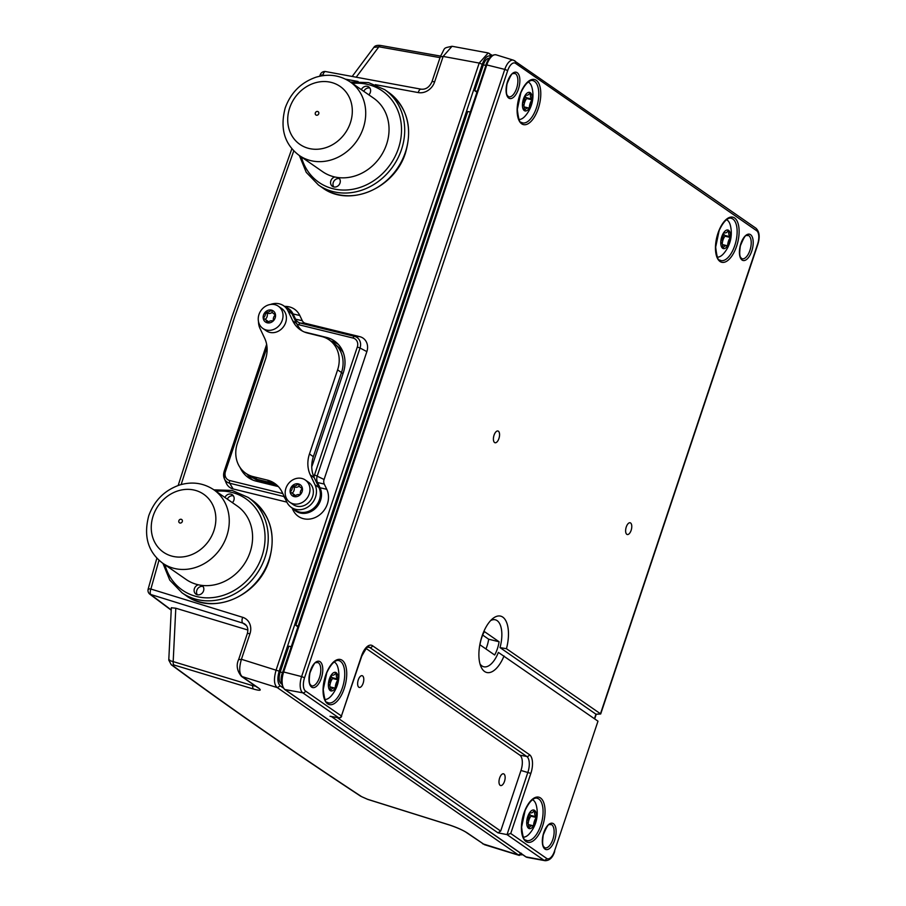 <?xml version="1.0" encoding="UTF-8"?>
<svg xmlns="http://www.w3.org/2000/svg" width="906" height="906" viewBox="0 0 906 906"><rect width="100%" height="100%" fill="white"/><g stroke="black" fill="none" stroke-linecap="round" stroke-linejoin="round"><path stroke-width="1.36" d="M491.018 56.365L490.893 56.285C487.722 54.915 484.835 57.576 482.241 64.258L279.173 671.165C277.157 678.254 277.519 683.158 280.237 685.876L283.046 687.824M522.762 854.743L518.413 854.981L277.293 687.609C273.997 684.857 273.601 678.99 276.126 669.976L479.195 63.069L488.198 52.956L492.298 55.447M440.928 56.75L443.147 56.421L434.62 81.914A4.836 0.747 -161.5 0 0 431.969 81.721L440.497 56.229C445.775 47.067 442.321 48.426 452.049 46.274L443.147 56.421L479.195 63.069L482.241 64.258M239.207 659.613L241.426 659.285L279.173 671.165M305.526 691.052A2.424 2.106 124.8 0 1 302.797 692.83A13.364 6.206 -76.2 0 1 301.607 676.589L304.552 677.745A10.951 5.085 103.8 0 0 305.526 691.052L341.426 715.978L361.539 655.876A15.402 7.146 -76.2 0 1 372.559 645.752L529.478 754.675A15.402 7.146 -76.2 0 1 530.848 773.407L510.735 833.497L546.635 858.424A10.951 5.085 103.8 0 0 554.472 851.221L597.983 721.176L498.379 652.411A24.179 11.223 103.8 0 1 480.01 663.928M510.735 833.497L507.032 834.607L527.904 772.24A12.99 6.025 103.8 0 0 526.748 756.453L369.829 647.53A12.99 6.025 103.8 0 0 368.685 647.043C368.833 644.608 366.522 647.631 361.754 656.137L341.426 715.978A2.424 2.106 124.8 0 1 338.697 717.756A2.424 1.212 99.8 0 0 338.935 717.846A2.424 1.212 99.8 0 0 339.399 717.767M596.239 714.2L600.418 713.928L757.631 244.042A10.951 5.085 103.8 0 0 756.669 230.724L515.548 63.352A10.951 5.085 103.8 0 0 507.711 70.555L304.552 677.745M756.669 230.724A2.424 2.106 124.8 0 0 755.966 228.233C759.466 231.596 760.089 236.953 757.846 244.303L600.712 713.939L506.454 648.707L499.999 647.586L595.91 714.166M366.081 648.436L519.851 755.174A12.571 5.832 -76.2 0 1 520.973 770.474L500.69 831.074L497.915 832.818L331.302 716.487M246.432 625.604L242.876 623.135A4.836 2.276 -72.9 0 1 242.672 617.314A14.507 12.65 124.8 0 1 249.954 633.792A4.836 0.747 18.5 0 0 247.315 633.611C248.448 629.308 247.655 626.148 244.937 624.132A9.672 8.437 -55.2 0 0 242.876 623.135L149.92 594.234M158.98 560.236L150.872 589.036A4.836 2.276 -72.9 0 0 151.087 594.857L171.223 609.919M174.099 665.027A4.836 2.412 -73.2 0 1 173.182 661.595L252.683 685.649A4.836 2.412 106.8 0 0 253.601 689.081L174.099 665.027L172.321 665.264C228.935 707.065 292.049 750.87 361.653 796.68L367.462 799.251L449.285 824.913C456.817 827.416 462.875 830.123 467.451 833.044L484.517 844.709L519.331 855.434M242.672 617.314L150.872 589.036C148.482 588.662 147.678 588.832 148.459 589.534M467.451 833.044A4.836 4.213 124.8 0 1 466.42 832.546L484.517 844.709M325.152 75.402L320.633 74.972M449.285 824.913A4.836 2.152 107.4 0 0 449.569 825.06L367.745 799.398A4.836 2.152 107.4 0 0 368.062 799.443M322.864 74.983A4.836 2.197 -79.5 0 1 325.696 71.574A4.836 4.836 0 0 0 320.316 74.564L319.659 76.24M367.462 799.251A4.836 2.152 107.4 0 0 367.745 799.398L361.653 796.68M249.954 633.792L241.426 659.285C238.844 668.3 239.195 674.166 242.491 676.884L258.652 688.096C261.857 690.587 260.169 690.916 253.601 689.081M172.321 665.264L171.211 664.664L168.765 660.078M247.315 633.611L238.788 659.104C236.013 665.004 236.908 670.757 241.46 676.386L257.621 687.597A4.836 4.213 -55.2 0 0 258.652 688.096M169.705 660.01C167.735 659.896 168.901 660.417 173.193 661.595M252.785 684.245L252.683 685.649L255.571 686.182M440.554 56.093L380.882 45.515A4.836 2.333 100.1 0 0 378.889 46.784L356.205 77.203M378.878 46.806L373.861 47.384C374.914 45.64 377.247 45.017 380.882 45.515M171.336 607.756L175.798 608.22L173.182 661.595M203.057 586.454A5.323 4.643 -55.2 0 0 196.829 590.327A5.323 4.643 -55.2 0 0 197.315 594.744M198.391 584.8A5.323 4.643 -55.2 0 0 194.394 588.64A5.323 4.643 -55.2 0 0 195.934 594.132A5.323 4.643 -55.2 0 0 202.763 592.422A5.323 4.643 -55.2 0 0 202.049 585.412M233.386 495.831A5.323 4.643 -55.2 0 0 227.361 499.161M232.378 502.649A5.323 4.643 -55.2 0 0 232.321 494.767A5.323 4.643 -55.2 0 0 224.926 497.473M339.512 178.652A5.323 4.643 -55.2 0 0 333.272 182.514A5.323 4.643 -55.2 0 0 333.759 186.93M334.846 176.987A5.323 4.643 -55.2 0 0 330.849 180.826A5.323 4.643 -55.2 0 0 332.389 186.319A5.323 4.643 -55.2 0 0 339.218 184.62A5.323 4.643 -55.2 0 0 338.493 177.61M369.829 88.029A5.323 4.643 -55.2 0 0 363.804 91.347M368.821 94.836A5.323 4.643 -55.2 0 0 368.776 86.953A5.323 4.643 -55.2 0 0 361.381 89.66M311.743 466.658A30.804 26.863 -55.2 0 0 312.83 463.827L343.306 372.751A30.804 26.863 -55.2 0 0 336.364 342.491A30.804 26.863 -55.2 0 0 326.466 337.394L306.081 332.4A30.804 26.863 -55.2 0 0 304.552 332.072M240.135 467.609A30.804 26.863 -55.2 0 0 250.52 478.957A30.804 26.863 -55.2 0 0 256.296 481.188L276.681 486.182A30.804 26.863 -55.2 0 0 278.278 486.522M252.944 480.101A30.226 26.365 124.8 0 1 247.179 474.257M330.792 340.996A30.226 26.365 124.8 0 1 338.278 344.359M284.473 306.341L286.194 306.432A20.294 17.701 124.8 0 1 299.807 315.481L302.298 320.701A6.308 5.493 -55.2 0 0 305.549 323.363L359.739 336.647A13.046 11.37 124.8 0 1 366.862 351.619L324.076 479.5A6.308 5.493 -55.2 0 0 324.269 484.064L326.76 489.285A20.294 17.701 124.8 0 1 317.757 516.171A20.294 17.701 124.8 0 1 293.057 510.112L291.992 507.87M286.885 502.128L233.136 488.946A13.046 11.37 124.8 0 1 226.228 483.045L224.326 478.64A10.159 8.856 124.8 0 1 224.156 471.584L225.447 471.573A7.814 6.818 -55.2 0 0 229.716 480.542A2.424 1.121 103.8 0 0 229.705 483.238A10.159 8.856 124.8 0 1 224.326 478.64L224.122 471.482L266.647 344.371M503.963 774.018A6.048 2.809 103.8 0 0 503.51 773.815A6.048 2.809 103.8 0 0 499.342 779.013A6.048 2.809 103.8 0 0 500.633 785.559A6.048 2.809 103.8 0 0 504.653 780.87A6.048 2.809 103.8 0 0 503.963 774.018M362.604 675.899A6.048 2.809 103.8 0 0 362.151 675.683A6.048 2.809 103.8 0 0 357.983 680.893A6.048 2.809 103.8 0 0 359.263 687.428A6.048 2.809 103.8 0 0 363.295 682.739A6.048 2.809 103.8 0 0 362.604 675.899M630.599 522.989A6.048 2.809 103.8 0 0 630.146 522.773A6.048 2.809 103.8 0 0 625.978 527.983A6.048 2.809 103.8 0 0 627.269 534.517A6.048 2.809 103.8 0 0 631.289 529.829A6.048 2.809 103.8 0 0 630.599 522.989M498.379 431.199A6.048 2.809 103.8 0 0 497.926 430.996A6.048 2.809 103.8 0 0 493.759 436.194A6.048 2.809 103.8 0 0 495.038 442.74A6.048 2.809 103.8 0 0 499.07 438.051A6.048 2.809 103.8 0 0 498.379 431.199M497.915 832.818L507.032 834.607L543.906 860.202L526.058 856.906A14.428 6.693 103.8 0 0 527.326 857.438L525.616 856.725A1.45 1.268 -55.2 0 0 526.058 856.906L284.937 689.534A1.45 1.268 124.8 0 1 284.507 689.353L525.616 856.725M485.956 648.968A19.592 9.094 103.8 0 0 488.674 639.217L482.683 635.061M479.965 644.812L494.653 655.004A19.592 9.094 103.8 0 0 499.081 641.776L484.393 631.573A19.592 9.094 103.8 0 0 479.965 644.812M488.674 639.217L499.081 641.776M499.999 647.586A24.179 11.223 103.8 0 0 490.633 620.587M506.454 648.707A29.026 13.465 103.8 0 0 506.261 621.629A29.026 13.465 103.8 0 0 492.717 618.617A29.026 13.465 103.8 0 0 480.939 666.635A29.026 13.465 103.8 0 0 504.03 655.955M528.198 823.735A7.361 3.42 -76.2 0 1 530.95 816.193A9.558 4.428 103.8 0 0 531.007 815.468A7.361 3.42 -76.2 0 1 529.523 813.588M529.919 812.286A9.558 4.428 103.8 0 0 529.557 812.795A7.361 3.42 -76.2 0 1 526.771 821.119A9.558 4.428 103.8 0 0 526.714 821.844A7.361 3.42 -76.2 0 1 528.425 828.152A9.558 4.428 103.8 0 0 528.73 828.367A7.361 3.42 -76.2 0 1 532.309 825.796A7.361 3.42 -76.2 0 1 533.215 826.351A9.558 4.428 103.8 0 0 533.577 825.842A7.361 3.42 -76.2 0 1 536.363 817.518A9.558 4.428 103.8 0 0 536.409 816.793A7.361 3.42 -76.2 0 1 534.71 810.485A9.558 4.428 103.8 0 0 534.404 810.27A7.361 3.42 -76.2 0 1 530.825 812.841A7.361 3.42 -76.2 0 1 529.919 812.286A9.558 4.428 -76.2 0 1 534.404 810.27M528.402 824.573L533.577 825.842A9.558 4.428 -76.2 0 0 536.363 817.518L530.95 816.193M531.007 815.468L536.409 816.793A9.558 4.428 -76.2 0 0 534.71 810.485L534.336 810.394M722.263 243.737A7.361 3.42 -76.2 0 1 725.015 236.194A9.558 4.428 103.8 0 0 725.072 235.469A7.361 3.42 -76.2 0 1 723.588 233.589M723.985 232.287A9.558 4.428 103.8 0 0 723.622 232.797A7.361 3.42 -76.2 0 1 720.836 241.121A9.558 4.428 103.8 0 0 720.78 241.845A7.361 3.42 -76.2 0 1 722.49 248.153A9.558 4.428 103.8 0 0 722.795 248.369A7.361 3.42 -76.2 0 1 726.374 245.798A7.361 3.42 -76.2 0 1 727.28 246.353A9.558 4.428 103.8 0 0 727.643 245.843A7.361 3.42 -76.2 0 1 730.417 237.519A9.558 4.428 103.8 0 0 730.474 236.794A7.361 3.42 -76.2 0 1 728.775 230.486A9.558 4.428 103.8 0 0 728.469 230.271A7.361 3.42 -76.2 0 1 724.891 232.853A7.361 3.42 -76.2 0 1 723.985 232.287A9.558 4.428 -76.2 0 1 728.469 230.271M722.467 244.575L727.643 245.843A9.558 4.428 -76.2 0 0 730.417 237.519L725.015 236.194M725.072 235.469L730.474 236.794A9.558 4.428 -76.2 0 0 728.775 230.486L728.401 230.396M523.917 106.059A7.361 3.42 -76.2 0 1 526.68 98.516A9.558 4.428 103.8 0 0 526.726 97.791A7.361 3.42 -76.2 0 1 525.254 95.911M525.65 94.609A9.558 4.428 103.8 0 0 525.287 95.13A7.361 3.42 -76.2 0 1 522.502 103.443A9.558 4.428 103.8 0 0 522.445 104.179A7.361 3.42 -76.2 0 1 524.144 110.487A9.558 4.428 103.8 0 0 524.449 110.691A7.361 3.42 -76.2 0 1 528.039 108.12A7.361 3.42 -76.2 0 1 528.934 108.686A9.558 4.428 103.8 0 0 529.297 108.165A7.361 3.42 -76.2 0 1 532.082 99.841A9.558 4.428 103.8 0 0 532.139 99.116A7.361 3.42 -76.2 0 1 530.44 92.808A9.558 4.428 103.8 0 0 530.135 92.593A7.361 3.42 -76.2 0 1 526.545 95.175A7.361 3.42 -76.2 0 1 525.65 94.609A9.558 4.428 -76.2 0 1 530.135 92.593M524.132 106.897L529.297 108.165A9.558 4.428 -76.2 0 0 532.082 99.841L526.68 98.516M526.726 97.791L532.139 99.116A9.558 4.428 -76.2 0 0 530.44 92.808L530.055 92.718M526.771 821.119A9.558 4.428 -76.2 0 1 529.557 812.795M532.49 799.704A19.343 8.981 -76.2 0 1 536.386 805.728A31.438 31.438 0 0 1 529.557 833.599A19.343 8.981 -76.2 0 1 523.317 837.133M533.215 826.351A9.558 4.428 -76.2 0 1 528.73 828.367M528.425 828.152A9.558 4.428 -76.2 0 1 526.714 821.844M720.836 241.121A9.558 4.428 -76.2 0 1 723.622 232.797M726.555 219.716A19.343 8.981 -76.2 0 1 730.451 225.741A31.438 31.438 0 0 1 723.622 253.601A19.343 8.981 -76.2 0 1 717.382 257.134M727.28 246.353A9.558 4.428 -76.2 0 1 722.795 248.369M722.49 248.153A9.558 4.428 -76.2 0 1 720.78 241.845M522.502 103.443A9.558 4.428 -76.2 0 1 525.287 95.13M528.221 82.038A19.343 8.981 -76.2 0 1 532.116 88.063A31.438 31.438 0 0 1 525.276 115.923A19.343 8.981 -76.2 0 1 519.047 119.467M528.934 108.686A9.558 4.428 -76.2 0 1 524.449 110.691M524.144 110.487A9.558 4.428 -76.2 0 1 522.445 104.179M329.863 686.057A7.361 3.42 -76.2 0 1 332.615 678.515A9.558 4.428 103.8 0 0 332.661 677.79A7.361 3.42 -76.2 0 1 331.188 675.91M331.585 674.608A9.558 4.428 103.8 0 0 331.222 675.117A7.361 3.42 -76.2 0 1 328.436 683.441A9.558 4.428 103.8 0 0 328.38 684.166A7.361 3.42 -76.2 0 1 330.078 690.474A9.558 4.428 103.8 0 0 330.396 690.689A7.361 3.42 -76.2 0 1 333.974 688.118A7.361 3.42 -76.2 0 1 334.88 688.673A9.558 4.428 103.8 0 0 335.231 688.164A7.361 3.42 -76.2 0 1 338.017 679.84A9.558 4.428 103.8 0 0 338.074 679.115A7.361 3.42 -76.2 0 1 336.375 672.807A9.558 4.428 103.8 0 0 336.069 672.592A7.361 3.42 -76.2 0 1 332.479 675.174A7.361 3.42 -76.2 0 1 331.585 674.608A9.558 4.428 -76.2 0 1 336.069 672.592M330.067 686.895L335.231 688.164A9.558 4.428 -76.2 0 0 338.017 679.84L332.615 678.515M332.661 677.79L338.074 679.115A9.558 4.428 -76.2 0 0 336.375 672.807L335.99 672.716M328.436 683.441A9.558 4.428 -76.2 0 1 331.222 675.117M334.155 662.026A19.343 8.981 -76.2 0 1 338.051 668.05A31.438 31.438 0 0 1 331.211 695.921A19.343 8.981 -76.2 0 1 324.982 699.455M334.88 688.673A9.558 4.428 -76.2 0 1 330.396 690.689M330.078 690.474A9.558 4.428 -76.2 0 1 328.38 684.166M175.798 608.22L247.859 630.021M281.596 683.894L281.041 683.498A9.422 4.371 -76.2 0 1 280.203 672.048L288.844 646.227L291.256 646.646M297.893 626.805L295.82 625.367L467.745 111.54L470.157 111.959M476.805 92.118L474.721 90.679L483.362 64.858A9.422 4.371 -76.2 0 1 489.217 58.312M477.054 91.37L474.721 90.679M298.153 626.057L295.82 625.367M299.263 486.08A5.221 4.553 124.8 0 1 294.45 487.009A6.772 5.9 -55.2 0 0 294.065 487.383A5.221 4.553 124.8 0 1 292.219 493.181M294.065 487.383L292.128 486.035A5.221 4.553 124.8 0 1 290.147 491.935A6.772 5.9 -55.2 0 0 290.237 492.434A5.221 4.553 124.8 0 1 292.151 493.136L294.088 494.483A5.221 4.553 124.8 0 1 295.277 495.763M294.45 487.009L292.502 485.65A6.772 5.9 -55.2 0 0 292.128 486.035A6.772 5.9 -55.2 0 0 290.475 488.821A6.772 5.9 -55.2 0 0 290.147 491.935L291.154 492.638M292.151 493.136A5.221 4.553 124.8 0 1 293.94 496.533A6.772 5.9 -55.2 0 0 294.405 496.647A5.221 4.553 124.8 0 1 300.09 494.846A6.772 5.9 -55.2 0 0 300.464 494.461A5.221 4.553 124.8 0 1 302.445 488.56A6.772 5.9 -55.2 0 0 302.355 488.074A5.221 4.553 124.8 0 1 300.441 487.371A5.221 4.553 124.8 0 1 298.652 483.974A6.772 5.9 -55.2 0 0 298.187 483.849A5.221 4.553 124.8 0 1 292.502 485.65A6.772 5.9 -55.2 0 1 298.187 483.849L298.663 484.189M272.321 312.287A5.221 4.553 124.8 0 1 267.508 313.204A6.772 5.9 -55.2 0 0 267.123 313.589A5.221 4.553 124.8 0 1 265.277 319.388M267.123 313.589L265.175 312.242A5.221 4.553 124.8 0 1 263.204 318.142A6.772 5.9 -55.2 0 0 263.295 318.64A5.221 4.553 124.8 0 1 265.198 319.331L267.145 320.69A5.221 4.553 124.8 0 1 268.323 321.97M267.508 313.204L265.56 311.857A6.772 5.9 -55.2 0 0 265.175 312.242A6.772 5.9 -55.2 0 0 263.521 315.028A6.772 5.9 -55.2 0 0 263.204 318.142L264.212 318.833M265.198 319.331A5.221 4.553 124.8 0 1 266.998 322.74A6.772 5.9 -55.2 0 0 267.463 322.853A5.221 4.553 124.8 0 1 273.136 321.052A6.772 5.9 -55.2 0 0 273.521 320.667A5.221 4.553 124.8 0 1 275.492 314.767A6.772 5.9 -55.2 0 0 275.413 314.269A5.221 4.553 124.8 0 1 273.499 313.567A5.221 4.553 124.8 0 1 271.709 310.169A6.772 5.9 -55.2 0 0 271.234 310.056A5.221 4.553 124.8 0 1 265.56 311.857A6.772 5.9 -55.2 0 1 271.234 310.056L271.721 310.396M285.922 488.277A13.545 11.812 -55.2 0 0 289.852 502.264A13.545 11.812 -55.2 0 0 307.281 497.87A13.545 11.812 -55.2 0 0 305.299 480.01A13.545 11.812 -55.2 0 0 285.922 488.277M289.852 502.264L293.238 504.619A13.545 11.812 -55.2 0 0 310.667 500.225A13.545 11.812 -55.2 0 0 308.686 482.366L305.299 480.01M302.355 488.074A6.772 5.9 -55.2 0 0 298.652 483.974M300.464 494.461A6.772 5.9 -55.2 0 0 302.445 488.56M294.405 496.647A6.772 5.9 -55.2 0 0 300.09 494.846M290.237 492.434A6.772 5.9 -55.2 0 0 293.94 496.533M258.98 314.484A13.545 11.812 -55.2 0 0 262.91 328.47A13.545 11.812 -55.2 0 0 280.328 324.076A13.545 11.812 -55.2 0 0 278.357 306.217A13.545 11.812 -55.2 0 0 258.98 314.484M262.91 328.47L266.296 330.815A13.545 11.812 -55.2 0 0 283.714 326.432A13.545 11.812 -55.2 0 0 281.743 308.572L278.357 306.217M275.413 314.269A6.772 5.9 -55.2 0 0 271.709 310.169M273.521 320.667A6.772 5.9 -55.2 0 0 275.492 314.767M267.463 322.853A6.772 5.9 -55.2 0 0 273.136 321.052M263.295 318.64A6.772 5.9 -55.2 0 0 266.998 322.74M258.516 321.721A16.931 14.768 -55.2 0 0 259.965 328.38L264.643 338.198A29.026 25.311 124.8 0 1 265.526 359.206L237.372 443.328A29.026 25.311 -55.2 0 0 245.798 473.294A29.026 25.311 -55.2 0 0 253.25 476.647L267.247 480.078A29.026 25.311 124.8 0 1 274.699 483.419A29.026 25.311 124.8 0 1 282.242 492.366L286.908 502.184A16.931 14.768 -55.2 0 0 291.313 507.394A16.931 14.768 -55.2 0 0 310.554 504.869A16.931 14.768 -55.2 0 0 315.016 484.801L310.339 474.993A29.026 25.311 124.8 0 1 309.456 453.974L337.61 369.852A29.026 25.311 -55.2 0 0 329.184 339.886L333.08 342.593A29.026 25.311 124.8 0 1 334.948 344.042L338.957 347.519A28.448 24.813 124.8 0 1 343.295 352.615M277.485 485.718L261.687 481.845A28.448 24.813 124.8 0 1 256.353 479.784L251.698 477.236A29.026 25.311 124.8 0 1 249.682 475.99L245.798 473.294M261.687 481.845L257.134 479.342A29.026 25.311 124.8 0 1 251.698 477.236M253.25 476.647L257.134 479.342L271.132 482.773L267.247 480.078M291.313 507.394L295.197 510.101A16.931 14.768 -55.2 0 0 314.439 507.575A16.931 14.768 -55.2 0 0 318.901 487.496L314.223 477.689A29.026 25.311 -55.2 0 1 313.351 456.669L341.494 372.547L337.61 369.852M334.948 344.042A29.026 25.311 124.8 0 1 341.494 372.547L343 373.68M302.298 331.007A29.026 25.311 -55.2 0 1 296.636 323.51L291.959 313.703A16.931 14.768 -55.2 0 0 287.564 308.482L283.669 305.786A16.931 14.768 -55.2 0 0 270.498 304.461M329.184 339.886A29.026 25.311 -55.2 0 0 321.732 336.545L307.734 333.102A29.026 25.311 124.8 0 1 300.282 329.761A29.026 25.311 124.8 0 1 292.74 320.815L288.063 311.007A16.931 14.768 -55.2 0 0 283.669 305.786M276.568 484.88A29.026 25.311 -55.2 0 0 271.132 482.773M162.786 563.26L186.104 579.455A44.745 39.015 -55.2 0 0 243.669 564.948A44.745 39.015 -55.2 0 0 237.134 505.944L213.805 489.761C203.374 482.909 191.959 481.324 179.547 485.027C164.575 490.271 154.303 500.52 148.743 515.786C143.363 536.329 148.04 552.15 162.786 563.26A44.745 39.015 -55.2 0 0 220.351 548.764A44.745 39.015 -55.2 0 0 213.805 489.761M178.867 520.735A1.982 1.733 -55.2 0 0 180.894 522.977A1.982 1.733 -55.2 0 0 181.97 519.75A1.982 1.733 -55.2 0 0 178.867 520.735M299.24 155.458L322.559 171.642A44.745 39.015 -55.2 0 0 380.124 157.146A44.745 39.015 -55.2 0 0 373.589 98.142L350.26 81.948C339.829 75.096 328.402 73.522 315.99 77.214C301.019 82.457 290.758 92.718 285.197 107.984C279.818 128.516 284.495 144.337 299.24 155.458A44.745 39.015 -55.2 0 0 356.805 140.951A44.745 39.015 -55.2 0 0 350.26 81.948M315.322 112.922A1.982 1.733 -55.2 0 0 317.349 115.164A1.982 1.733 -55.2 0 0 318.425 111.936A1.982 1.733 -55.2 0 0 315.322 112.922M489.466 53.488L490.893 56.285M241.483 676.374L277.293 687.609L280.237 685.887M482.604 843.746L518.413 854.981L521.358 853.259M313.997 477.179A11.529 10.057 124.8 0 1 314.529 474.891L357.315 347.009L360.044 348.006L317.259 475.888A9.196 8.018 -55.2 0 0 317.542 482.536L320.022 487.756A17.407 15.187 124.8 0 1 313.895 509.716A17.407 15.187 124.8 0 1 293.012 508.572M285.367 306.964A17.407 15.187 124.8 0 1 293.08 313.952L295.56 319.172A9.196 8.018 -55.2 0 0 300.305 323.068L354.495 336.353A10.159 8.856 124.8 0 1 360.044 348.006L366.862 351.619M359.739 336.647L354.495 336.353A2.424 1.121 103.8 0 0 353.046 338.04L298.855 324.756A11.529 10.057 124.8 0 1 296.874 324.008M357.315 347.009A7.814 6.818 -55.2 0 0 353.046 338.04M305.549 323.363L300.305 323.068A2.424 1.121 103.8 0 0 298.855 324.756M314.529 474.891L324.076 479.5M302.298 320.701L295.56 319.172A2.424 1.065 154.5 0 0 294.575 319.195M316.556 482.57A2.424 1.065 -25.5 0 1 317.542 482.536L324.269 484.064M299.807 315.481L293.08 313.952A2.424 1.065 154.5 0 0 292.094 313.986M319.037 487.779A2.424 1.065 -25.5 0 1 320.022 487.756L326.76 489.285M283.646 495.31A2.424 1.121 103.8 0 0 283.895 496.522L229.705 483.238L233.136 488.946M284.269 496.624A9.196 8.018 -55.2 0 0 283.895 496.522L285.469 499.149M267.032 347.258L225.447 471.573M229.716 480.542L282.808 493.566M554.472 851.221L597.983 721.176M546.635 858.424A2.424 2.106 124.8 0 1 543.906 860.202A13.364 6.206 -76.2 0 0 545.084 860.7C549.58 860.643 552.773 857.574 554.687 851.481M594.438 718.707L595.944 714.188M530.848 773.407L520.973 770.474M529.478 754.675A2.424 2.106 124.8 0 1 526.748 756.453L519.851 755.174M372.559 645.752A2.424 2.106 124.8 0 1 369.829 647.53L367.87 647.167M514.336 60.611A2.424 2.106 124.8 0 1 515.548 63.352M755.966 228.233L513.487 60.192A13.364 6.206 -76.2 0 0 504.778 69.4L485.967 64.734C488.64 57.486 492.06 54.19 496.239 54.87A14.428 6.693 103.8 0 0 486.828 64.802L283.657 671.992L301.607 676.589L504.778 69.4L507.711 70.555M330.01 716.261L338.697 717.756L302.797 692.83L284.937 689.534A14.428 6.693 103.8 0 1 283.657 671.992L282.932 672.071M337.145 717.541L500.69 831.074M508.844 96.817A12.095 5.617 103.8 0 0 517.179 86.41A12.095 5.617 103.8 0 0 514.608 73.329C513 74.938 513.102 68.992 507.032 83.907C505.208 96.466 507.847 95.311 508.311 96.568L508.844 96.817M508.73 98.063A13.545 6.285 -76.2 0 1 510.384 75.753A13.545 6.285 -76.2 0 1 519.806 82.299A13.545 6.285 -76.2 0 1 508.73 98.063M522.524 122.888A21.767 10.102 103.8 0 0 537.518 104.156A21.767 10.102 103.8 0 0 532.887 80.611C531.799 79.977 526.748 80.045 520.814 92.865L517.326 109.411C518.413 118.754 519.716 123.057 521.256 122.31L522.524 122.888M521.675 123.805A23.216 10.77 -76.2 0 1 524.517 85.572A23.216 10.77 -76.2 0 1 540.678 96.795A23.216 10.77 -76.2 0 1 521.675 123.805M311.743 685.876A12.095 5.617 103.8 0 0 320.078 675.468A12.095 5.617 103.8 0 0 317.508 662.388C315.9 663.996 316.013 658.05 309.931 672.965C308.108 685.525 310.747 684.37 311.211 685.627L311.743 685.876M311.63 687.122A13.545 6.285 -76.2 0 1 313.283 664.811A13.545 6.285 -76.2 0 1 322.717 671.357A13.545 6.285 -76.2 0 1 311.63 687.122M328.459 702.886A21.767 10.102 103.8 0 0 343.453 684.155A21.767 10.102 103.8 0 0 338.833 660.61C337.734 659.964 332.683 660.044 326.749 672.864L323.261 689.409C324.348 698.753 325.65 703.056 327.191 702.297L328.459 702.886M327.621 703.803A23.216 10.77 -76.2 0 1 330.452 665.559A23.216 10.77 -76.2 0 1 346.613 676.782A23.216 10.77 -76.2 0 1 327.621 703.803M526.794 840.564A21.767 10.102 103.8 0 0 541.788 821.833A21.767 10.102 103.8 0 0 537.167 798.277C536.069 797.642 531.018 797.722 525.095 810.542L521.607 827.087C522.683 836.431 523.996 840.734 525.537 839.975L526.794 840.564M525.956 841.481A23.216 10.77 -76.2 0 1 528.787 803.237A23.216 10.77 -76.2 0 1 544.948 814.46A23.216 10.77 -76.2 0 1 525.956 841.481M545.084 847.846A12.095 5.617 103.8 0 0 553.419 837.438A12.095 5.617 103.8 0 0 550.848 824.358C549.24 825.978 549.353 820.032 543.272 834.936C541.448 847.495 544.087 846.34 544.551 847.597L545.084 847.846M544.97 849.092A13.545 6.285 -76.2 0 1 546.624 826.793A13.545 6.285 -76.2 0 1 556.058 833.339A13.545 6.285 -76.2 0 1 544.97 849.092M720.859 260.566A21.767 10.102 103.8 0 0 735.853 241.834A21.767 10.102 103.8 0 0 731.233 218.289C730.134 217.644 725.083 217.723 719.149 230.543L715.672 247.089C716.748 256.432 718.05 260.735 719.602 259.988L720.859 260.566M720.021 261.483A23.216 10.77 -76.2 0 1 722.852 223.25A23.216 10.77 -76.2 0 1 739.013 234.473A23.216 10.77 -76.2 0 1 720.021 261.483M742.184 258.788A12.095 5.617 103.8 0 0 750.508 248.38A12.095 5.617 103.8 0 0 747.937 235.3C746.34 236.919 746.442 230.962 740.372 245.877C738.537 258.437 741.187 257.281 741.64 258.538L742.184 258.788M742.071 260.033A13.545 6.285 -76.2 0 1 743.724 237.734A13.545 6.285 -76.2 0 1 753.146 244.28A13.545 6.285 -76.2 0 1 742.071 260.033M284.507 689.353C280.656 683.86 280.09 678.05 282.808 671.924L486.092 64.892M293.793 150.838L234.643 316.998L181.155 484.551M434.62 81.914A14.507 12.65 124.8 0 1 418.244 92.582A4.836 2.197 -79.5 0 1 421.064 89.173L325.696 71.574M418.244 92.582L375.299 84.654M358.074 81.483L345.537 79.162M440.033 57.633L378.889 46.784M213.963 489.863L232.072 490.418L248.199 497.439A58.041 50.611 124.8 0 1 265.039 557.36A58.041 50.611 124.8 0 1 182.004 592.796L185.9 595.502C212.695 615.82 258.493 596.25 269.139 560.316C276.341 534.891 270.656 514.823 252.095 500.135A58.041 50.611 124.8 0 1 268.923 560.067A58.041 50.611 124.8 0 1 185.9 595.502M215.968 491.256A55.628 48.505 124.8 0 1 261.981 556.182A55.628 48.505 124.8 0 1 211.913 597.666A55.628 48.505 124.8 0 1 164.937 564.766M350.407 82.05L368.515 82.605L384.654 89.626A58.041 50.611 124.8 0 1 401.494 149.558A58.041 50.611 124.8 0 1 318.459 184.994L322.343 187.689C349.15 208.006 394.937 188.437 405.594 152.514C412.796 127.078 407.111 107.021 388.538 92.333A58.041 50.611 124.8 0 1 405.378 152.253A58.041 50.611 124.8 0 1 322.343 187.689M352.423 83.443A55.628 48.505 124.8 0 1 398.436 148.369A55.628 48.505 124.8 0 1 348.368 189.864A55.628 48.505 124.8 0 1 301.392 156.953M330.294 340.656L326.466 337.394M293.057 510.112L292.128 507.972M282.581 672.603L280.203 672.048M485.741 65.413L483.362 64.858M312.672 464.302L311.868 463.691M291.959 313.703L288.063 311.007M296.636 323.51L292.74 320.815M313.351 456.669L309.456 453.974M314.223 477.689L310.339 474.993M318.901 487.496L315.016 484.801M153.205 515.774A35.266 30.759 -55.2 0 0 189.15 555.559A35.266 30.759 -55.2 0 0 208.301 498.323A35.266 30.759 -55.2 0 0 153.205 515.774M289.66 107.973A35.266 30.759 -55.2 0 0 325.605 147.746A35.266 30.759 -55.2 0 0 344.756 90.509A35.266 30.759 -55.2 0 0 289.66 107.973M594.676 718.877L596.227 714.256M600.621 713.996L596.159 714.268M338.912 717.846A2.424 2.424 0 0 0 341.641 716.238M330.656 716.42L338.935 717.846M156.874 558.164L148.154 589.081A4.836 4.836 0 0 0 149.898 594.245L171.211 610.18M291.879 148.709L232.151 316.375L178.176 485.48M449.569 825.049C457.417 827.744 463.045 830.247 466.454 832.546M431.969 81.721C429.444 87.203 425.809 89.683 421.064 89.173M171.189 664.676C227.87 706.544 291.053 750.395 360.724 796.249M352.174 76.466L373.85 47.395M171.336 607.688L168.776 660.078M248.199 497.439L252.095 500.135M182.004 592.796L169.784 580.134L162.933 563.373M384.654 89.626L388.538 92.333M318.459 184.994L306.239 172.333L299.388 155.56M528.447 824.845L532.309 825.796M529.716 812.569L530.825 812.841M722.512 244.846L726.374 245.798M723.781 232.582L724.891 232.853M524.178 107.168L528.039 108.12M525.435 94.904L526.545 95.175M330.112 687.167L333.974 688.118M331.37 674.891L332.479 675.174M452.049 46.274L488.198 52.944M513.487 60.192L496.239 54.87M545.084 860.7L527.326 857.438M302.321 488.662L300.441 487.371M275.367 314.869L273.499 313.567"/></g></svg>
